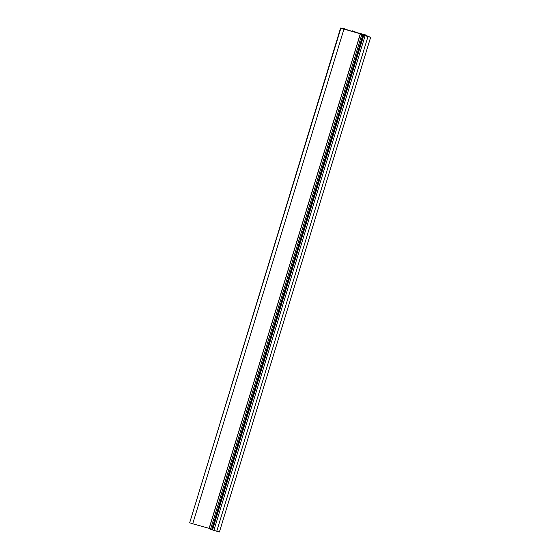<?xml version="1.0" encoding="UTF-8"?>
<svg xmlns="http://www.w3.org/2000/svg" width="560" height="560" viewBox="0 0 560 560"><rect width="100%" height="100%" fill="white"/><g stroke="black" fill="none" stroke-linecap="round" stroke-linejoin="round"><path stroke-width="0.84" d="M209.111 528.332L192.717 523.782L343.952 29.113L361.606 34.167M343.679 28.854L343.763 28.42L348.446 30.268L355.915 32.347L353.997 31.43M343.777 28.518L345.464 29.428M343.952 29.113L340.599 28L347.739 30.072L345.548 29.162M360.528 34.027L363.048 34.538L361.648 34.027M360.549 33.964L361.774 34.629L210.539 529.298L211.624 529.655L362.859 34.986L361.774 34.629M362.859 34.986L363.748 35.301L212.513 529.963L213.864 530.418L365.099 35.749L363.748 35.301M354.018 31.36L356.629 32.543L366.366 35.154L364.84 34.916L370.636 37.331L365.099 35.749M192.717 523.782L189.672 522.795L340.907 28.126M370.636 37.331L219.401 532L213.864 530.418M212.513 529.963L211.624 529.655M210.539 529.298L209.118 528.703L360.353 34.034M189.672 522.795L340.599 28M344.127 28.994L344.232 28.644M367.969 36.589L216.734 531.258M366.702 35.294L366.59 35.644M352.17 31.304L352.331 30.8M343.672 28.469L343.56 28.819M363.335 35.126L212.1 529.795M209.013 528.647L360.248 33.978"/></g></svg>
